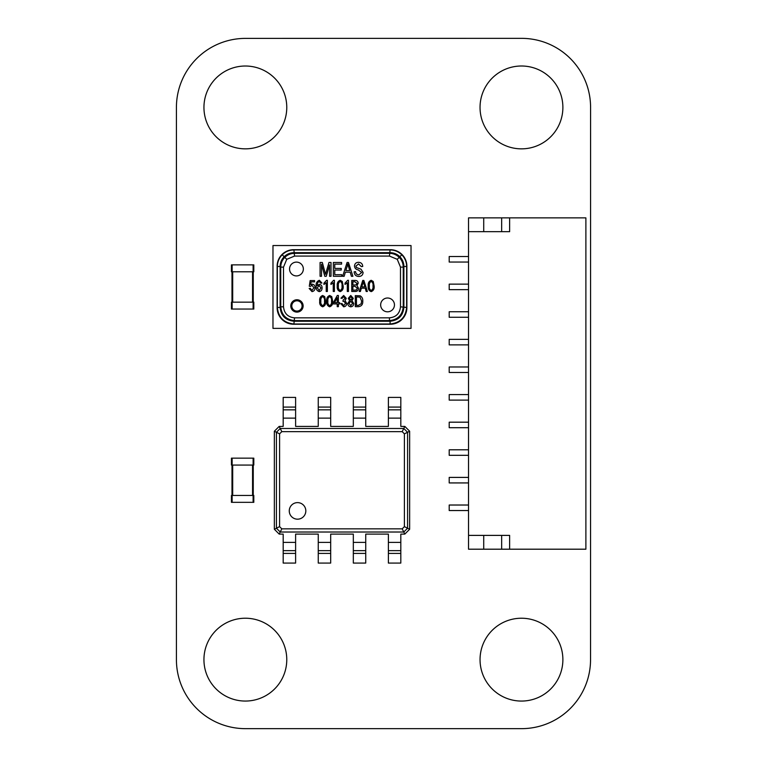 <?xml version="1.0" encoding="UTF-8"?>
<svg xmlns="http://www.w3.org/2000/svg" width="767" height="767" viewBox="0 0 767 767"><rect width="100%" height="100%" fill="white"/><g stroke="black" fill="none" stroke-linecap="round" stroke-linejoin="round"><path stroke-width="1.15" d="M590.58 107.428A69.02 69.02 0 0 0 521.531 38.35L245.43 38.388A69.068 69.068 0 0 0 176.42 107.428L176.42 659.639A69.011 69.011 0 0 0 245.43 728.65L521.531 728.65A69.011 69.011 0 0 0 590.542 659.639L590.58 107.428M245.363 66.02A41.408 41.408 0 0 0 209.496 128.137A41.408 41.408 0 0 0 281.221 128.137A41.408 41.408 0 0 0 245.363 66.02M562.882 107.428A41.408 41.408 0 0 0 500.755 71.561A41.408 41.408 0 0 0 500.755 143.295A41.408 41.408 0 0 0 562.882 107.428M521.464 618.231A41.408 41.408 0 0 0 485.597 680.348A41.408 41.408 0 0 0 557.331 680.348A41.408 41.408 0 0 0 521.464 618.231M286.772 659.639A41.408 41.408 0 0 0 224.654 623.772A41.408 41.408 0 0 0 224.654 695.506A41.408 41.408 0 0 0 286.772 659.639M253.12 495.434L231.442 495.434L231.442 502.337L253.81 502.337L253.81 495.434L253.12 495.434L253.12 502.337M253.81 495.434L253.81 502.337M253.254 465.061L253.254 495.434L253.254 465.061M231.998 465.061L231.998 495.434M253.12 458.158L253.81 458.158L253.81 465.061L231.442 465.061L231.442 458.158L253.12 458.158L253.12 465.061M253.81 458.158L253.81 465.061M253.81 264.874L253.81 271.777L253.81 264.874L231.442 264.874L231.442 271.777L232.133 271.777L232.133 264.874M253.81 271.777L232.133 271.777M231.442 271.777L231.442 264.874M253.254 302.15L253.254 271.777L253.254 302.15M231.998 302.15L231.998 271.777L231.998 302.15M253.81 309.053L231.442 309.053L231.442 302.15L253.81 302.15L253.81 309.053L253.81 302.15M231.442 309.053L231.442 302.15M295.611 553.41L283.186 553.41L283.186 563.074L295.611 563.074L295.611 534.091L318.257 534.091L318.257 563.074L330.682 563.074L330.682 534.091L353.319 534.091L353.319 563.074L365.744 563.074L365.744 534.091L388.39 534.091L388.39 563.074L400.815 563.074L400.815 534.091L404.813 534.091L403.778 532.02L280.223 532.02L281.805 528.846L279.591 526.632L279.591 433.854L281.805 431.648L402.196 431.648L404.401 433.854L404.401 526.632L402.196 528.846L281.805 528.846M283.186 553.41L283.186 534.091L279.188 534.091L280.223 532.02L276.427 528.223L279.591 526.632M295.611 550.648L283.186 550.648L295.611 550.648M279.188 534.091L274.356 529.259L274.356 431.236L279.188 426.404L283.186 426.404L283.186 397.411L295.611 397.411L295.611 426.404L318.257 426.404L318.257 397.411L330.682 397.411L330.682 426.404L353.319 426.404L353.319 397.411L365.744 397.411L365.744 426.404L388.39 426.404L388.39 397.411L400.815 397.411L400.815 426.404L404.813 426.404L409.645 431.236L409.645 529.259L407.574 528.223L403.778 532.02L402.196 528.846M409.645 529.259L404.813 534.091M330.682 550.648L318.257 550.648L330.682 550.648M274.356 529.259L276.427 528.223L276.427 432.272L280.223 428.475L403.778 428.475L407.574 432.272L407.574 528.223L404.401 526.632M305.822 510.899A8.284 8.284 0 0 0 293.397 503.727A8.284 8.284 0 0 0 293.397 518.07A8.284 8.284 0 0 0 305.822 510.899M400.815 550.648L388.39 550.648L400.815 550.648M365.744 550.648L353.319 550.648L365.744 550.648M409.645 431.236L404.401 433.854M274.356 431.236L279.591 433.854M279.188 426.404L281.805 431.648M404.813 426.404L402.196 431.648M283.186 409.837L295.611 409.837M388.39 409.837L400.815 409.837M318.257 409.837L330.682 409.837M353.319 409.837L365.744 409.837M468.532 231.672L468.532 535.395L509.633 535.395L509.633 549.201L585.883 549.201L585.883 217.876L468.532 217.876L468.532 231.672L509.633 231.672L509.633 217.876M509.633 549.201L468.532 549.201L468.532 535.395M483.718 231.672L483.718 217.876M501.666 231.672L501.666 217.876M501.666 535.395L501.666 549.201M483.718 535.395L483.718 549.201M468.532 394.583L449.203 394.583L449.203 400.106L468.532 400.106M468.532 510.544L449.203 510.544L449.203 505.022L468.532 505.022M468.532 311.747L449.203 311.747L449.203 317.27L468.532 317.27M468.532 427.708L449.203 427.708L449.203 422.186L468.532 422.186M468.532 262.046L449.203 262.046L449.203 256.523L468.532 256.523M468.532 289.658L449.203 289.658L449.203 284.135L468.532 284.135M468.532 455.32L449.203 455.32L449.203 449.798L468.532 449.798M468.532 339.359L449.203 339.359L449.203 344.882L468.532 344.882M468.532 366.971L449.203 366.971L449.203 372.494L468.532 372.494M468.532 477.41L449.203 477.41L449.203 482.932L468.532 482.932M380.653 304.911A6.903 6.903 0 0 0 387.556 311.814A6.903 6.903 0 0 0 394.459 304.911A6.903 6.903 0 0 0 387.556 298.008A6.903 6.903 0 0 0 380.653 304.911M289.543 269.016A6.903 6.903 0 0 0 296.445 275.919A6.903 6.903 0 0 0 303.349 269.016A6.903 6.903 0 0 0 296.445 262.113A6.903 6.903 0 0 0 289.543 269.016M282.198 254.778C285.458 251.614 289.36 250.004 293.905 249.937L294.538 256.082L286.733 259.313L283.512 267.117L280.751 267.117L280.118 266.475L280.118 307.452L280.751 306.819L280.751 267.117C280.818 263.33 282.16 260.08 284.787 257.367C287.51 254.74 290.751 253.388 294.538 253.331L389.463 253.331C393.241 253.388 396.491 254.74 399.214 257.367C401.841 260.08 403.183 263.33 403.25 267.117L403.25 306.819C402.368 315.132 397.776 319.724 389.463 320.606L294.538 320.606C286.225 319.724 281.633 315.132 280.751 306.819L283.512 306.819C284.212 313.473 287.884 317.145 294.538 317.845L293.905 324C283.924 322.945 278.402 317.433 277.357 307.452L277.357 266.475C277.433 261.93 279.044 258.038 282.198 254.778L284.145 256.724C281.518 259.438 280.176 262.688 280.118 266.475L277.357 266.475M294.538 317.845L389.463 317.845C396.117 317.145 399.789 313.473 400.489 306.819L400.489 267.117L397.258 259.313L389.463 256.082L294.538 256.082M400.489 267.117L403.25 267.117L403.883 266.475C403.825 262.688 402.483 259.438 399.856 256.724C397.133 254.088 393.883 252.746 390.096 252.688L293.905 252.688C290.118 252.746 286.858 254.088 284.145 256.724M293.905 249.937L390.096 249.937C394.641 250.004 398.543 251.614 401.803 254.778C404.957 258.038 406.568 261.93 406.644 266.475L403.883 266.475L403.883 307.452C403.02 315.774 398.418 320.366 390.096 321.239L390.096 324L293.905 324M362.762 301.086C362.964 304.355 361.564 306.215 358.563 306.666L355.303 306.666L355.303 295.621L360.174 295.822C362.082 296.982 362.944 298.737 362.762 301.086M346.703 303.339C346.646 305.362 345.639 306.522 343.683 306.81L340.816 303.655L341.967 303.511L343.702 305.659L345.553 303.349L343.76 301.22L342.974 301.373L343.117 300.07L345.121 298.286L343.702 296.628L342.111 298.344L340.96 298.2L343.664 295.477L346.272 298.353L345.025 300.606L346.703 303.339M332.648 301.153C333.022 304 332.034 305.889 329.695 306.81C327.346 305.88 326.368 303.991 326.761 301.153C326.387 298.296 327.375 296.398 329.714 295.477L331.747 296.647L332.648 301.153M374.123 285.966C374.507 288.823 373.519 290.703 371.18 291.623C368.831 290.693 367.853 288.804 368.246 285.966C367.872 283.109 368.85 281.221 371.19 280.291L373.232 281.46L374.123 285.966M358.496 288.239C358.4 290.386 357.288 291.46 355.15 291.479L351.756 291.479L351.756 280.434L355.179 280.434C357.029 280.444 358.045 281.374 358.208 283.215L356.971 285.525L358.496 288.239M343.146 285.966C343.52 288.823 342.542 290.703 340.203 291.623C337.854 290.693 336.876 288.804 337.269 285.966C336.886 283.109 337.873 281.221 340.212 280.291L342.245 281.46L343.146 285.966M326.627 280.291L327.365 280.291L327.365 291.479L326.224 291.479L326.224 282.735L323.923 284.452L323.923 283.157L326.627 280.291M315.036 287.721C315.064 289.926 314.048 291.23 312.006 291.623L309.149 288.469L310.299 288.325L311.987 290.472L313.885 287.778L312.016 285.314L310.443 286.398L309.293 286.235L310.156 280.578L314.604 280.578L314.604 281.873L311.114 281.873L310.702 284.595L312.342 284.164C314.182 284.557 315.074 285.746 315.036 287.721M345.361 272.17L344.162 276.293L342.667 276.293L347.077 262.487L348.477 262.487L352.887 276.293L351.401 276.293L350.193 272.17L345.361 272.17M321.507 264.251L321.507 276.293L320.079 276.293L320.079 262.487L322.322 262.487L325.544 274.308L328.985 262.487L331.018 262.487L331.018 276.293L329.58 276.293L329.58 264.903L326.263 276.293L324.796 276.293L321.507 264.251M341.775 274.682L341.775 276.293L333.348 276.293L333.348 262.487L341.593 262.487L341.593 264.107L334.776 264.107L334.776 268.402L341.229 268.402L341.229 270.022L334.776 270.022L334.776 274.682L341.775 274.682M363.107 272.458C362.849 275.056 361.401 276.398 358.755 276.475C355.85 276.293 354.316 274.739 354.143 271.815L355.572 271.633C355.763 273.656 356.866 274.73 358.879 274.864L361.669 272.496L358.227 269.888C355.974 269.524 354.738 268.258 354.498 266.091C354.709 263.666 356.041 262.4 358.505 262.314C361.132 262.439 362.542 263.81 362.743 266.437L361.315 266.609L358.553 263.925L355.936 266.13L356.387 267.53L360.979 269.159L363.107 272.458M316.186 286.244C315.783 283.224 316.848 281.24 319.379 280.291L321.919 283.023L320.769 283.157L319.235 281.441L317.682 282.649L317.174 285.727L319.369 284.308C321.21 284.71 322.102 285.899 322.063 287.874C322.111 289.955 321.181 291.201 319.273 291.623C316.876 290.837 315.841 289.044 316.186 286.244M333.655 280.291L334.393 280.291L334.393 291.479L333.252 291.479L333.252 282.735L330.951 284.452L330.951 283.157L333.655 280.291M347.71 280.291L348.458 280.291L348.458 291.479L347.307 291.479L347.307 282.735L345.016 284.452L345.016 283.157L347.71 280.291M361.372 288.181L360.404 291.479L359.215 291.479L362.743 280.434L363.855 280.434L367.383 291.479L366.195 291.479L365.226 288.181L361.372 288.181M325.62 301.153C325.994 304 325.007 305.889 322.667 306.81C320.318 305.88 319.34 303.991 319.734 301.153C319.36 298.296 320.347 296.398 322.686 295.477L324.719 296.647L325.62 301.153M338.381 303.943L338.381 306.666L337.231 306.666L337.231 303.943L333.357 303.943L333.357 302.649L337.298 295.477L338.381 295.477L338.381 302.649L339.676 302.649L339.676 303.943L338.381 303.943M350.797 306.81C348.87 306.551 347.882 305.419 347.844 303.425L349.618 300.606L348.276 298.334L350.778 295.477L353.299 298.382L351.967 300.606L353.731 303.464C353.683 305.439 352.705 306.551 350.797 306.81M272.975 266.648L272.975 328.381L411.026 328.381L411.026 245.545L272.975 245.545L272.975 266.648M390.317 324.24A16.567 16.567 0 0 0 406.884 307.672L406.884 266.254A16.567 16.567 0 0 0 390.317 249.687L293.684 249.687A16.567 16.567 0 0 0 277.117 266.254L277.117 307.672A16.567 16.567 0 0 0 293.684 324.24L390.317 324.24M277.357 307.452L280.118 307.452C280.981 315.774 285.583 320.366 293.905 321.239L390.096 321.239L389.463 320.606L389.463 317.845M390.096 249.937L389.463 256.082M406.644 266.475L406.644 307.452L400.489 306.819M347.135 266.542L345.84 270.559L349.714 270.559L347.777 263.925L347.135 266.542M319.139 285.458L317.327 287.836L319.216 290.472L320.913 287.922L319.139 285.458M340.165 281.441C338.659 282.39 338.074 283.895 338.41 285.957C338.065 288.056 338.669 289.562 340.232 290.472C341.746 289.533 342.341 288.028 341.996 285.957C342.35 283.848 341.746 282.342 340.165 281.441M352.897 281.729L352.897 285.027L356.051 284.921L357.058 283.397L354.776 281.729L352.897 281.729M352.897 286.321L352.897 290.194L356.291 290.051L357.345 288.248L355.016 286.321L352.897 286.321M362.781 283.675L361.746 286.887L364.852 286.887L363.299 281.585L362.781 283.675M371.151 281.441C369.646 282.39 369.061 283.895 369.397 285.957C369.042 288.056 369.646 289.562 371.218 290.472C372.733 289.533 373.318 288.028 372.983 285.957C373.337 283.848 372.724 282.342 371.151 281.441M322.639 296.628C321.133 297.577 320.548 299.082 320.884 301.143C320.529 303.243 321.143 304.748 322.706 305.659C324.22 304.72 324.805 303.214 324.47 301.143C324.825 299.034 324.211 297.529 322.639 296.628M329.666 296.628C328.161 297.577 327.576 299.082 327.912 301.143C327.557 303.243 328.171 304.748 329.733 305.659C331.248 304.72 331.833 303.214 331.497 301.143C331.852 299.034 331.239 297.529 329.666 296.628M334.498 302.649L337.231 302.649L337.231 297.663L334.498 302.649M350.778 296.628L349.426 298.305L350.797 300.07L352.149 298.373L350.778 296.628M350.768 301.22L348.995 303.416L350.797 305.659L352.58 303.464L350.768 301.22M356.454 296.915L356.454 305.371L358.429 305.371L361.18 303.77L361.621 301.067L359.953 297.136L356.454 296.915M232.133 495.434L232.133 502.337M252.564 465.061L252.564 495.434M232.689 465.061L232.689 495.434M232.133 458.158L232.133 465.061M253.12 271.777L253.12 264.874M232.689 302.15L232.689 271.777M252.564 302.15L252.564 271.777M253.12 309.053L253.12 302.15M232.133 309.053L232.133 302.15M295.611 542.374L283.186 542.374M330.682 542.374L318.257 542.374M330.682 553.41L318.257 553.41M400.815 542.374L388.39 542.374M365.744 542.374L353.319 542.374M400.815 553.41L388.39 553.41M365.744 553.41L353.319 553.41M283.186 418.12L295.611 418.12M318.257 418.12L330.682 418.12M388.39 418.12L400.815 418.12M353.319 418.12L365.744 418.12M283.186 407.076L295.611 407.076M388.39 407.076L400.815 407.076M318.257 407.076L330.682 407.076M353.319 407.076L365.744 407.076M290.779 305.937A6.174 6.174 0 0 1 296.954 299.763A6.174 6.174 0 0 1 303.128 305.937A6.174 6.174 0 0 1 296.954 312.111A6.174 6.174 0 0 1 290.779 305.937M296.954 300.789A5.148 5.148 0 0 0 291.805 305.937A5.148 5.148 0 0 0 296.954 311.076A5.148 5.148 0 0 0 302.093 305.937A5.148 5.148 0 0 0 296.954 300.789M399.214 257.367L397.258 259.313M284.787 257.367L286.733 259.313M401.803 254.778L399.856 256.724M283.512 267.117L283.512 306.819M406.644 307.452C405.599 317.433 400.077 322.945 390.096 324"/></g></svg>
